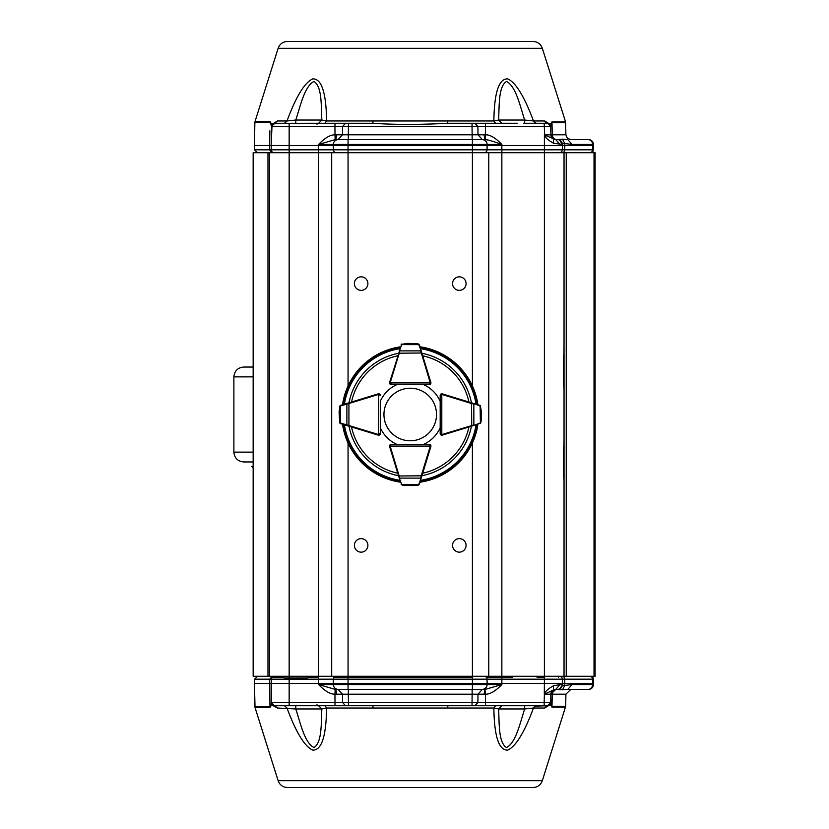 <?xml version="1.0" encoding="UTF-8"?>
<svg xmlns="http://www.w3.org/2000/svg" width="829" height="829" viewBox="0 0 829 829"><rect width="100%" height="100%" fill="white"/><g stroke="black" fill="none" stroke-linecap="round" stroke-linejoin="round"><path stroke-width="1.24" d="M253.156 467.649L251.612 466.395L253.156 466.395M253.156 461.95L243.695 461.95C237.736 461.37 234.462 458.095 233.882 452.137L233.882 376.863C234.462 370.905 237.736 367.63 243.695 367.05L253.156 367.05M594.02 676.288L594.02 152.712L595.118 152.712L595.118 676.288L564.031 676.288L564.031 480.685L563.378 473.577L564.031 439.94L564.031 389.06L563.378 381.951L564.031 348.315L564.031 152.712L253.156 152.712L253.156 676.288L267.974 676.288L267.974 152.712M361.143 290.368A6.767 6.767 0 0 1 355.289 280.223A6.767 6.767 0 0 1 366.998 280.223A6.767 6.767 0 0 1 361.143 290.368M459.318 552.155A6.767 6.767 0 0 1 453.463 542.011A6.767 6.767 0 0 1 465.173 542.011A6.767 6.767 0 0 1 459.318 552.155M459.318 290.368A6.767 6.767 0 0 1 453.463 280.223A6.767 6.767 0 0 1 465.173 280.223A6.767 6.767 0 0 1 459.318 290.368M361.143 552.155A6.767 6.767 0 0 1 355.289 542.011A6.767 6.767 0 0 1 366.998 542.011A6.767 6.767 0 0 1 361.143 552.155M564.031 339.237L564.031 398.138M564.031 430.862L564.031 489.763M594.02 152.712L564.031 152.712L564.031 676.288L267.974 676.288M269.518 676.288L269.518 152.712M331.693 152.712L331.693 676.288M488.768 676.288L488.768 152.712M563.378 381.951L563.378 355.423M563.378 473.577L563.378 447.049M391.039 377.755L389.599 382.438A1.637 1.637 0 0 0 391.164 384.563L397.029 384.563A32.725 32.725 0 0 0 380.293 401.298L380.293 433.557L378.656 435.194A1.637 1.637 0 0 1 378.179 435.121L373.485 433.691L378.169 435.132A1.637 1.637 0 0 0 380.293 433.567L380.293 427.702A32.725 32.725 0 0 0 397.029 444.437L391.174 444.437A1.637 1.637 0 0 0 389.599 446.562L391.039 451.245L389.609 446.562A1.637 1.637 0 0 1 389.537 446.075L391.164 444.437A1.637 1.637 0 0 0 389.537 446.075L430.272 446.075L429.287 444.437L430.448 444.924A1.637 1.637 0 0 0 429.287 444.437L391.174 444.437L390.19 446.075A0.984 0.984 0 0 0 390.231 446.365L399.796 478.126L420.666 478.126L421.225 475.805L421.857 476.001L418.666 485.027M446.976 395.309L442.292 393.868A1.637 1.637 0 0 0 440.178 395.433L440.178 433.557L441.805 435.194A1.637 1.637 0 0 1 440.178 433.557A1.637 1.637 0 0 0 442.292 435.132A1.637 1.637 0 0 1 441.805 435.194L440.178 433.557L440.178 427.702A32.725 32.725 0 0 1 423.432 444.437L429.298 444.437A1.637 1.637 0 0 1 430.862 446.562L421.857 476.001M419.961 346.802A68.392 68.392 0 0 1 477.929 404.77M477.929 424.23A68.392 68.392 0 0 1 419.961 482.198M400.5 482.198A68.392 68.392 0 0 1 342.532 424.23M342.532 404.77A68.392 68.392 0 0 1 400.5 346.802M446.976 433.691L442.292 435.132L442.095 434.5L473.856 424.935L473.856 404.065L471.535 403.505L471.732 402.873L479.96 405.402A1.637 1.637 0 0 0 479.836 405.35L480.105 405.982L473.577 403.443M429.422 451.245L430.862 446.562A1.637 1.637 0 0 0 430.448 444.924L430.925 446.075L430.272 446.075A0.984 0.984 0 0 0 429.287 445.1M373.485 395.309L378.169 393.868A1.637 1.637 0 0 1 378.656 393.806L380.293 395.443A1.637 1.637 0 0 0 378.169 393.868A1.637 1.637 0 0 1 378.656 393.806L378.656 434.541L380.293 433.557A1.637 1.637 0 0 1 379.806 434.717A1.637 1.637 0 0 0 380.293 433.557L379.806 434.717A1.637 1.637 0 0 1 378.656 435.194A1.637 1.637 0 0 0 379.806 434.717M348.729 402.873L348.926 403.505L340.356 405.982L340.626 405.35A1.637 1.637 0 0 0 340.501 405.402L339.486 406.738L340.626 405.35L378.179 393.879L378.366 394.5A0.984 0.984 0 0 1 378.656 394.459L380.293 395.433A1.637 1.637 0 0 0 378.656 393.806M429.422 377.755L430.862 382.438A1.637 1.637 0 0 1 430.925 382.925L429.298 384.563A1.637 1.637 0 0 0 430.862 382.438A1.637 1.637 0 0 1 430.925 382.925L390.19 382.925L391.174 384.563L389.537 382.925A1.637 1.637 0 0 1 389.609 382.438L401.796 343.973M440.831 395.443A0.984 0.984 0 0 1 441.805 394.459L440.178 395.443L441.805 393.806A1.637 1.637 0 0 0 440.178 395.443L440.178 401.298A32.725 32.725 0 0 0 423.432 384.563M339.113 411.619L339.102 411.826A0.653 0.653 0 0 0 339.102 411.858L339.714 422.935M379.63 433.557A0.984 0.984 0 0 1 378.656 434.541L378.656 435.194A1.637 1.637 0 0 1 378.179 435.121L340.626 423.65L339.486 422.262L340.139 423.401M339.973 423.256L340.501 423.598A1.637 1.637 0 0 0 340.626 423.65L340.356 423.018L348.926 425.495L348.729 426.127M340.139 405.599L339.102 411.858A0.653 0.653 0 0 1 339.102 411.826A0.653 0.653 0 0 0 339.102 411.858M346.885 403.443L346.885 425.557M400.106 480.893L389.609 446.562L390.231 446.365M402.469 485.245L401.081 484.105A1.637 1.637 0 0 0 401.132 484.229L402.469 485.245L413.111 485.618M412.873 485.628A0.653 0.653 0 0 0 412.904 485.628L419.132 484.592L412.904 485.628L418.013 485.245M419.132 484.592L417.92 485.162M418.987 484.768L419.329 484.229A1.637 1.637 0 0 0 419.381 484.105L420.365 480.893M401.329 484.592L402.542 485.162M401.081 484.105L401.858 484.664L418.604 484.664L419.381 484.105M399.174 477.846L401.713 484.374M398.604 476.001L421.225 475.805L430.23 446.365A0.984 0.984 0 0 0 430.272 446.075M418.749 484.374L421.287 477.846M391.174 383.9A0.984 0.984 0 0 1 390.19 382.925L389.537 382.925A1.637 1.637 0 0 0 391.174 384.563L429.287 384.563A1.637 1.637 0 0 0 430.925 382.925M421.287 351.154L418.749 344.626L419.381 344.895A1.637 1.637 0 0 0 419.329 344.771L417.992 343.755L419.381 344.895L430.852 382.438L430.23 382.635L420.666 350.874L399.796 350.874L399.236 353.195L398.604 352.999M417.992 343.755L407.588 343.372L401.329 344.408L407.35 343.382M407.588 343.372A0.653 0.653 0 0 0 407.567 343.372A0.653 0.653 0 0 1 407.588 343.372A0.653 0.653 0 0 0 407.567 343.372L401.329 344.408M401.474 344.232L401.132 344.771A1.637 1.637 0 0 0 401.081 344.895L401.713 344.626L399.174 351.154M400.303 347.434L400.106 348.107M419.132 344.408L417.92 343.838M430.448 384.076L429.287 384.563L430.272 382.925A0.984 0.984 0 0 0 430.23 382.635M421.857 352.999L399.236 353.195L390.231 382.635A0.984 0.984 0 0 0 390.19 382.925M442.095 434.5A0.984 0.984 0 0 1 441.805 434.541L441.805 393.806A1.637 1.637 0 0 1 442.292 393.879L471.732 402.873M476.623 424.624L442.292 435.121M480.975 422.262L479.836 423.65A1.637 1.637 0 0 0 479.96 423.598L480.975 422.262L481.359 417.174L480.893 422.189L481.359 411.858L480.323 405.599L481.348 411.619M481.359 411.826A0.653 0.653 0 0 1 481.359 411.858A0.653 0.653 0 0 0 481.359 411.826L480.323 405.599M480.323 423.401L480.893 422.189M479.836 423.65L480.395 422.873L480.105 405.982M473.577 425.557L480.105 423.018M471.732 426.127L471.535 403.505L442.095 394.5A0.984 0.984 0 0 0 441.805 394.459M436.5 414.5A26.269 26.269 0 0 0 397.091 391.744A26.269 26.269 0 0 0 397.091 437.256A26.269 26.269 0 0 0 436.5 414.5M287.487 787.55L532.974 787.55L287.487 787.55C282.876 787.291 279.756 785.011 278.129 780.69L542.332 780.69C540.705 785.011 537.586 787.291 532.974 787.55M548.674 702.546L477.887 702.526L474.965 705.738L546.985 705.738L535.959 705.738L533.482 708.028C524.363 732.556 515.752 746.587 507.649 750.121C498.851 750.359 494.26 736.328 493.866 708.028L495.555 705.738L496.519 705.738M317.88 705.738L299.601 705.738M548.104 705.676L501.887 705.738L498.623 708.961L493.866 708.028L326.595 708.028C326.201 736.266 321.621 750.297 312.854 750.131C304.823 746.774 296.191 732.743 286.989 708.028L284.502 705.738L285.622 705.738L284.502 705.738M271.508 702.826L272.119 705.178L271.715 704.505L270.088 707.448L255.011 707.448L278.129 780.69M542.332 780.69L565.699 706.267L552.083 706.267L550.881 703.593L551.959 707.106L550.487 704.422L544.736 708.028L533.482 708.028L524.664 708.961L524.674 705.738L533.099 705.738M274.731 705.738L277.435 708.028L272.119 705.178L271.58 703.261M270.088 707.448A2.943 2.663 -90 0 1 269.974 706.619L271.497 702.733L271.156 683.49L254.462 683.49L255.011 707.448M284.129 677.935L307.269 677.935M544.166 705.738L544.166 702.526L550.715 702.526L550.86 694.205L550.881 703.593L550.487 704.422L550.694 702.805L549.834 704.691M534.726 706.153L547.016 705.738L535.161 705.738M274.358 705.717L274.762 705.738A0.984 0.922 90 0 1 274.762 705.738L272.067 704.329L274.285 705.707L285.622 705.738M272.057 704.308L274.762 705.738M271.715 704.505L271.301 703.666M323.6 705.738L324.916 705.738L326.595 708.028L321.839 708.961L318.574 705.738L372.397 705.738A3.275 0.788 -90 0 1 373.143 708.028M318.813 705.738L295.787 705.738L295.798 708.961L277.435 708.028M295.798 708.961C300.388 722.909 304.502 742.732 313.922 747.52C322.149 742.732 321.113 722.919 321.839 708.961L295.798 708.961M447.318 708.028L448.064 705.738L495.555 705.738L472.043 705.738L472.043 702.526L348.418 702.526L348.418 705.738L345.496 705.738L342.574 702.526L334.968 702.526L334.968 705.738L345.496 705.738M348.418 705.738L448.064 705.738M498.623 708.961C499.348 722.909 498.312 742.732 506.54 747.52C515.959 742.732 520.073 722.909 524.664 708.961L498.623 708.961M546.985 705.738L547.441 705.738A3.275 2.839 -90 0 0 544.736 708.028M550.155 705.013L550.694 702.805M547.441 705.738L550.715 702.526L547.441 705.738L550.197 704.236M337.994 689.376L335.548 689.376A4.912 0.829 90 0 1 336.377 694.205L334.968 694.194L334.968 702.526L271.487 702.526L274.285 705.707L271.487 702.536L271.228 679.179A2.943 2.943 0 0 1 274.171 676.288L274.005 676.288M316.968 704.764L317.953 705.738L303.227 705.738L334.968 705.738M474.965 705.738L472.043 705.738M452.769 787.55L428.479 787.55M391.982 787.55L369.33 787.55M554.249 689.614A4.912 4.912 131.5 0 0 553.44 689.966A4.912 4.912 7.4 0 1 555.762 689.376L553.378 689.997L550.86 694.205L544.311 694.205L550.86 694.205A4.912 4.912 7.4 0 1 553.378 689.997A4.912 4.912 131.5 0 0 550.86 694.205L555.762 689.376A4.912 4.912 131.5 0 0 554.435 689.562M289.155 705.707L289.445 704.733L289.155 705.707C296.43 705.137 301.114 705.147 303.227 705.738L288.046 705.738L289.155 705.707L289.155 683.49L271.156 683.49M565.565 707.106L551.959 707.106L552.29 694.205A4.912 4.477 90 0 1 556.767 689.376L555.627 689.376M569.523 689.376L559.067 689.687L562.363 685.179L564.777 685.469L562.508 689.832M560.912 687.966L562.373 684.557A4.912 4.912 0 0 1 557.471 689.376L559.067 689.687M335.165 689.376L338.253 689.376A4.912 4.912 90 0 1 333.351 684.557L318.605 684.557L335.165 689.376L334.968 694.194C330.315 694.277 324.854 691.065 318.605 684.557L318.605 679.179L333.403 679.179L333.331 683.49L289.155 683.49L289.155 679.179L254.544 679.179L254.462 683.49M336.377 694.205L342.46 694.205L338.066 689.376L348.325 689.376L348.325 694.205L342.46 694.205L342.574 702.526L348.418 702.526L348.325 694.205L472.136 694.205L472.136 689.376L482.395 689.376L478.001 694.205L472.136 694.205L472.043 702.526L477.887 702.526L478.001 694.205L484.084 694.205L484.913 689.376L485.493 694.194L484.084 694.205M544.166 702.526L544.394 693.997C545.202 691.427 548.218 688.692 553.461 685.801L560.031 684.557L555.762 689.376L557.471 689.376A4.912 4.912 0 0 0 562.373 684.557L560.87 688.018M560.031 684.557L562.373 684.557L562.394 683.49L487.131 683.49L487.058 679.179A2.943 2.943 90 0 0 484.115 676.288M485.297 689.376L501.856 684.557C495.421 691.179 489.97 694.391 485.493 694.194L485.493 705.738M588.341 689.376L588.559 689.376A4.912 4.912 0 0 0 593.46 684.557L593.481 683.49L592.611 683.49L592.59 684.557L572.072 684.557L567.824 689.376L588.341 689.376A4.912 4.249 -90 0 0 592.59 684.557L593.46 684.557A4.912 4.912 0 0 1 588.559 689.376M562.373 684.806L562.394 683.49L564.808 683.49L564.777 685.469L572.072 684.557M274.803 705.738L288.046 705.738L274.803 705.738M544.311 694.205L544.394 679.179L501.856 679.179L501.856 684.557L487.11 684.557A4.912 4.912 -90 0 1 482.209 689.376A4.912 4.912 0 0 0 487.11 684.557L487.131 683.49L333.331 683.49L333.351 684.557A4.912 4.912 -90 0 0 338.253 689.376L484.913 689.376M553.461 685.801L553.378 689.997L544.653 694.101M588.569 689.376A4.912 4.912 0 0 0 593.46 684.557M562.394 683.49L562.321 679.179L564.746 679.179L564.808 683.49L592.611 683.49L592.538 679.179A2.943 2.549 -90 0 0 589.989 676.288M333.403 679.179A2.943 2.943 0 0 1 336.346 676.288A2.943 2.943 0 0 0 333.403 679.179L348.056 679.179L348.056 442.997M555.627 139.624L555.762 139.624A4.912 4.912 0 0 1 555.368 139.604A4.912 4.912 0 0 0 555.762 139.624L544.394 135.003L550.86 134.795L553.378 139.003A4.912 4.912 0 0 1 550.86 134.795A4.912 4.912 0 0 0 553.378 139.003L553.461 143.199C548.218 140.298 545.202 137.573 544.394 135.003L544.394 679.179L562.321 679.179A2.943 2.943 90 0 0 559.378 676.288L558.383 677.252M562.197 676.288A2.943 2.549 -90 0 1 564.746 679.179L593.409 679.179A2.943 2.943 90 0 0 590.466 676.288A2.943 2.943 -0.1 0 1 593.409 679.179L593.481 683.49M532.974 41.45L287.487 41.45C282.876 41.709 279.756 43.989 278.129 48.31L542.332 48.31C540.705 43.989 537.586 41.709 532.974 41.45M546.985 123.262L534.778 123.262M523.513 123.262L547.441 123.262A3.275 2.839 90 0 1 544.736 120.972L550.487 124.578L551.959 121.894L565.565 121.894L565.906 134.795L567.357 138.184L570.818 139.624L588.559 139.624L570.217 139.624M517.12 123.262L501.887 123.262L498.623 120.039C499.348 106.091 498.312 86.268 506.54 81.48C515.959 86.268 520.073 106.091 524.664 120.039L533.482 120.972L535.959 123.262M285.684 123.262L274.762 123.262L277.425 120.972M278.129 48.31L255.011 121.552L270.088 121.552L271.715 124.495L277.435 120.972L286.989 120.972C296.191 96.257 304.823 82.226 312.854 78.869C321.621 78.703 326.201 92.734 326.595 120.972L324.916 123.262L348.418 123.262L334.968 123.262L334.968 126.474L342.574 126.474L345.496 123.262M524.674 123.262L524.664 120.039L498.623 120.039L493.866 120.972L495.555 123.262L448.064 123.262C419.868 124.775 394.645 124.775 372.397 123.262A3.275 0.788 90 0 0 373.143 120.972L493.866 120.972C494.26 92.672 498.851 78.641 507.649 78.879C515.752 82.413 524.363 96.444 533.482 120.972L544.736 120.972M271.746 152.712L269.643 149.821L254.544 149.821L254.462 145.51L269.57 145.51L269.819 130.868M550.487 124.578L550.715 126.464L550.487 124.578L550.715 126.464L552.083 122.733L565.699 122.733M550.155 123.987L550.715 126.474L544.166 126.474L550.715 126.454L550.86 134.795L550.176 134.826M549.886 124.36L547.016 123.262L548.601 123.469M517.234 123.262L448.064 123.262A3.275 0.788 90 0 1 447.318 120.972M318.574 123.262L321.839 120.039C321.113 106.081 322.149 86.268 313.922 81.48C304.502 86.268 300.388 106.091 295.798 120.039L295.787 123.262M284.502 123.262L286.989 120.972L295.798 120.039L321.839 120.039L326.595 120.972L373.143 120.972M272.119 123.822L272.047 124.702M274.803 123.262L288.046 123.262L272.886 123.853L274.14 123.314M337.714 139.624L338.253 139.624A4.912 4.912 0 0 0 333.351 144.443L333.403 149.821A2.943 2.943 0 0 0 336.346 152.712A2.943 2.943 0 0 1 333.403 149.821L333.331 145.51L289.155 145.51L289.155 126.474L271.487 126.474L274.306 123.293L271.487 126.474L271.715 124.495L271.529 125.998M271.301 125.334L269.974 122.381A2.943 2.663 90 0 1 270.088 121.552M273.166 123.676L273.808 123.397M535.835 123.252L534.726 122.868M549.088 123.708L549.71 124.174M372.397 123.262L348.418 123.262L348.418 126.474L472.043 126.474L472.043 123.262M303.227 123.262C301.114 123.853 296.43 123.863 289.155 123.293L334.968 123.262M271.497 126.267L271.156 145.51L272.057 124.682M274.171 152.712L272.316 152.712L274.171 152.712A2.943 2.943 -90 0 1 271.228 149.821L271.156 145.51L269.57 145.51L269.643 149.821L271.228 149.821A2.943 2.943 -90 0 0 274.171 152.712L273.705 152.671M271.487 126.443L274.762 123.262A0.984 0.922 90 0 1 274.772 123.262L274.689 123.262M562.508 139.168L567.824 139.624L572.072 144.443L564.777 143.531L562.508 139.168L556.767 139.624A4.912 4.477 90 0 1 552.29 134.795L551.959 121.894M554.249 139.386A4.912 4.912 0 0 1 553.44 139.034A4.912 4.912 0 0 0 555.347 139.604A4.912 4.912 0 0 1 554.446 139.438M338.253 139.624L484.913 139.624L484.084 134.795L485.493 134.806C490.063 134.671 495.514 137.873 501.856 144.443L501.856 145.51L564.808 145.51L564.777 143.531L562.363 143.821L562.373 144.422L560.881 141.003L562.373 144.443L559.067 139.313M557.482 139.624L555.71 139.624M474.965 123.262L477.887 126.474L472.043 126.474L472.136 134.795L478.001 134.795L482.395 139.624L472.136 139.624L472.136 134.795L348.325 134.795L348.418 126.474L342.574 126.474L342.46 134.795L348.325 134.795L348.325 139.624L338.066 139.624L342.46 134.795L334.968 134.806L334.968 126.474L289.155 126.474L289.155 123.293M336.346 152.712A2.943 2.943 0 0 1 333.403 149.821L289.155 149.821L289.155 679.179L318.605 679.179L318.605 144.443C324.761 137.987 330.222 134.775 334.968 134.806L335.165 139.624L318.605 144.443L487.11 144.443A4.912 4.912 90 0 0 482.209 139.624A4.912 4.912 -90 0 1 487.11 144.443L501.856 144.443C492.872 141.199 487.348 139.593 485.297 139.624L484.913 139.624M271.156 145.51L289.155 145.51L289.155 149.821L271.228 149.821M552.342 138.225L550.86 134.795L552.352 138.246L555.762 139.624L552.383 138.267M559.378 152.712A2.943 2.943 0 0 0 562.321 149.821L562.373 144.443L553.461 143.199M562.197 152.712A2.943 2.549 -90 0 0 564.746 149.821L564.808 145.51L593.481 145.51L593.46 144.443A4.912 4.912 0 0 0 588.559 139.624A4.912 4.912 0 0 1 593.46 144.443A4.912 4.912 0 0 0 588.559 139.624A4.912 4.912 0 0 1 588.569 139.624M544.653 134.899L544.166 123.262M547.441 123.262L550.715 126.474L547.441 123.262M553.378 139.003L555.762 139.624L560.031 144.443M555.762 139.624L557.471 139.624A4.912 4.912 0 0 1 562.373 144.443A4.912 4.912 0 0 0 557.471 139.624M485.493 123.262L485.297 139.624M481.763 139.624L484.24 139.624M335.165 139.624L335.548 139.624A4.912 0.829 90 0 0 336.377 134.795M484.115 152.712A2.943 2.943 0 0 0 487.058 149.821L487.11 144.443M472.406 139.624L472.406 145.51L501.856 145.51L501.856 149.821L593.409 149.821A2.943 2.943 -90.1 0 1 590.466 152.712A2.943 2.943 0 0 0 593.409 149.821L593.481 145.51M472.406 386.003L472.406 145.51L348.056 145.51L348.056 139.624M333.331 145.51L348.056 145.51L348.056 149.821L333.403 149.821M253.156 376.863L233.882 376.863C234.462 370.905 237.736 367.63 243.695 367.05M253.156 452.137L233.882 452.137C234.462 458.095 237.736 461.37 243.695 461.95M566.228 152.712L566.228 676.288M348.056 386.003L348.056 149.821L501.856 149.821L501.856 679.179L472.406 679.179L472.406 442.997M421.951 353.299A62.32 62.32 0 0 1 471.432 402.79M471.432 426.21A62.32 62.32 0 0 1 421.951 475.701M398.521 475.701A62.32 62.32 0 0 1 349.03 426.21M349.03 402.79A62.32 62.32 0 0 1 398.521 353.299M344.398 404.2A66.631 66.631 0 0 1 399.93 348.667M399.93 480.333A66.631 66.631 0 0 1 344.398 424.8M476.064 424.8A66.631 66.631 0 0 1 420.531 480.333M420.531 348.667A66.631 66.631 0 0 1 476.064 404.2M420.22 347.652A67.595 67.595 0 0 1 477.079 404.511M477.079 424.489A67.595 67.595 0 0 1 420.22 481.348M400.241 481.348A67.595 67.595 0 0 1 343.382 424.489M343.382 404.511A67.595 67.595 0 0 1 400.241 347.652M468.924 426.987A59.999 59.999 0 0 1 422.717 473.193M397.744 473.193A59.999 59.999 0 0 1 351.537 426.987M351.537 402.013A59.999 59.999 0 0 1 397.744 355.807M422.717 355.807A59.999 59.999 0 0 1 468.924 402.013M378.366 394.5L348.926 403.505L348.926 425.495L378.366 434.5A0.984 0.984 0 0 0 378.656 434.541M340.356 405.982L340.356 423.018M378.366 434.5L378.179 435.121M430.23 446.365L430.852 446.562M390.231 382.635L389.609 382.438A1.637 1.637 0 0 0 391.174 384.563L390.013 384.076M418.749 344.626L401.713 344.626M442.095 394.5L442.292 393.879M544.394 677.252L537.026 677.252M512.498 677.252L486.291 677.252M472.406 677.252L334.17 677.252M318.605 677.252L307.963 677.252M283.435 677.252L271.995 677.252M272.306 676.288L269.643 679.179L269.974 706.619L254.866 706.619M553.378 689.997L555.762 689.376L552.352 690.754L550.86 694.205L565.906 694.205L570.818 689.376M271.228 679.179A2.943 2.943 0 0 1 274.171 676.288L273.705 676.329M487.11 684.557L348.056 684.557L348.056 679.179L472.406 679.179L472.406 689.376M590.466 676.288A2.943 2.943 -0.1 0 1 593.409 679.179M333.351 684.557L348.056 684.557L348.056 689.376M550.86 134.795L565.906 134.795M255.011 121.552L254.866 122.381L269.974 122.381M550.694 126.195L550.197 124.764M269.653 140.889L269.57 145.51M484.084 134.795L478.001 134.795L477.887 126.474L544.166 126.474M572.072 144.443L592.59 144.443A4.912 4.249 -90 0 0 588.341 139.624M589.989 152.712A2.943 2.549 -90 0 0 592.538 149.821L592.59 144.443L593.46 144.443M593.409 149.821A2.943 2.943 -90.1 0 1 590.466 152.712M380.293 395.443L379.806 394.283M391.174 444.437L390.013 444.924M430.448 444.924L429.287 444.437M440.178 433.557L440.655 434.717M440.655 394.283L440.178 395.443M321.455 705.738L319.818 705.738M319.6 705.738L318.958 705.738M287.86 705.738L291.777 705.738M293.393 705.738L295.787 705.738M498.716 705.738L501.379 705.738M565.699 706.267L565.906 694.205M254.544 679.179L257.487 676.288M348.325 689.376L340.418 689.376M338.698 689.376L338.087 689.376M472.136 689.376L480.043 689.376M481.763 689.376L482.374 689.376M542.332 48.31L565.565 121.894M273.332 123.594L272.71 123.977M495.555 123.262L496.519 123.262M498.716 123.262L501.379 123.262M254.866 122.381L254.462 145.51M316.968 124.236L317.953 123.262M254.544 149.821L257.487 152.712M338.087 139.624L338.698 139.624M340.418 139.624L342.222 139.624M342.709 139.624L345.019 139.624M347.652 139.624L348.325 139.624M472.136 139.624L480.043 139.624"/></g></svg>
